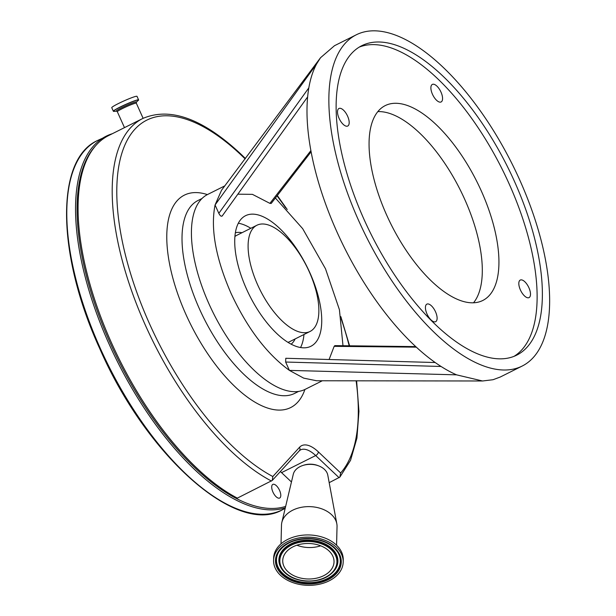 <?xml version="1.0" encoding="UTF-8"?>
<svg xmlns="http://www.w3.org/2000/svg" width="616" height="616" viewBox="0 0 616 616"><rect width="100%" height="100%" fill="white"/><g stroke="black" fill="none" stroke-linecap="round" stroke-linejoin="round"><path stroke-width="0.92" d="M356.61 380.788L358.943 411.334L356.926 438.122L350.55 460.306L339.87 477.107L329.183 482.667M271.471 481.042A205.944 90.598 -116.6 0 1 231.223 451.289A205.944 90.598 -116.6 0 1 122.368 260.922A205.944 90.598 -116.6 0 1 142.766 118.488L108.639 135.559A205.944 90.598 63.4 0 0 88.242 278.001A205.944 90.598 63.4 0 0 197.097 468.368A205.944 90.598 63.4 0 0 237.345 498.121L272.249 480.449L272.826 476.53L299.499 447.308A3.272 2.895 42.4 0 1 299.291 450.827L300.469 449.911A32.687 14.384 63.4 0 1 315.685 455.555L281.558 472.634L291.453 481.989M303.318 465.334A15.254 10.557 1.4 0 1 311.865 464.233A15.254 10.557 1.4 0 1 318.202 465.704M281.019 543.836L281.489 525.163A27.789 19.227 1.4 0 1 281.851 522.383L293.285 474.251A17.433 12.066 1.4 0 1 312.012 464.425A17.433 12.066 1.4 0 1 327.781 475.105L336.813 523.746A27.789 19.227 1.4 0 1 337.037 526.541L336.575 545.214M281.851 522.383A27.789 19.227 1.4 0 1 311.696 506.729A27.789 19.227 1.4 0 1 336.813 523.746M222.314 215.631C221.483 216.894 220.32 216.124 218.826 213.336L215.069 204.974C210.387 228.605 215.685 258.004 230.962 293.17C247.185 328.089 266.666 353.83 289.405 370.393L303.703 378.139L316.624 380.765L482.544 380.988L493.039 379.718L500.261 377.023L522.137 366.073A185.239 81.497 -116.6 0 1 358.897 221.129A185.239 81.497 -116.6 0 1 356.364 34.758A185.239 81.497 -116.6 0 1 519.604 179.703A185.239 81.497 -116.6 0 1 522.137 366.073M322.322 380.765L305.113 389.374A108.963 47.94 -116.6 0 1 209.086 304.111A108.963 47.94 -116.6 0 1 207.6 194.487L224.855 185.847M342.989 345.715L339.416 309.686L325.502 268.799L302.664 228.651L275.398 198.029M273.581 560.375L273.635 558.173A34.812 24.086 1.4 0 1 311.48 535.073A34.812 24.086 1.4 0 1 343.243 559.898L343.189 562.1A34.812 24.086 1.4 0 1 305.344 585.2A34.812 24.086 1.4 0 1 273.581 560.375A34.812 24.086 1.4 0 1 311.426 537.275A34.812 24.086 1.4 0 1 343.189 562.1M356.364 34.758L334.488 45.707L320.52 57.735L316.74 63.725A185.239 81.497 63.4 0 0 337.014 232.078A185.239 81.497 63.4 0 0 456.564 374.844L482.544 380.988M309.902 272.819A73.004 32.117 63.4 0 0 245.568 215.692A73.004 32.117 63.4 0 0 246.562 289.15A73.004 32.117 63.4 0 0 310.903 346.269A73.004 32.117 63.4 0 0 309.902 272.819M377.854 111.611A108.963 47.94 -116.6 0 1 464.641 199.176A108.963 47.94 -116.6 0 1 473.519 302.803M386.733 215.23A108.963 47.94 -116.6 0 1 385.239 105.598A108.963 47.94 -116.6 0 1 481.265 190.86A108.963 47.94 -116.6 0 1 482.759 300.493A108.963 47.94 -116.6 0 1 386.733 215.23M339.085 118.349A9.81 4.312 -116.6 0 1 338.954 108.485A9.81 4.312 -116.6 0 1 347.593 116.154A9.81 4.312 -116.6 0 1 347.732 126.026A9.81 4.312 -116.6 0 1 339.085 118.349M432.471 94.279A9.81 4.312 -116.6 0 1 432.34 84.415A9.81 4.312 -116.6 0 1 440.979 92.084A9.81 4.312 -116.6 0 1 441.118 101.956A9.81 4.312 -116.6 0 1 432.471 94.279M520.404 289.936A9.81 4.312 -116.6 0 1 520.274 280.064A9.81 4.312 -116.6 0 1 528.913 287.741A9.81 4.312 -116.6 0 1 529.044 297.605A9.81 4.312 -116.6 0 1 520.404 289.936M427.019 314.006A9.81 4.312 -116.6 0 1 426.88 304.135A9.81 4.312 -116.6 0 1 435.527 311.812A9.81 4.312 -116.6 0 1 435.658 321.675A9.81 4.312 -116.6 0 1 427.019 314.006M514.314 181.066A173.034 76.122 63.4 0 0 361.823 45.676A173.034 76.122 63.4 0 0 364.187 219.766A173.034 76.122 63.4 0 0 516.678 355.163A173.034 76.122 63.4 0 0 514.314 181.066M513.998 356.364A173.034 76.122 63.4 0 0 509.062 183.699A173.034 76.122 63.4 0 0 359.259 47.101M300.546 347.54A72.95 32.094 63.4 0 0 303.973 334.511M282.421 321.213A59.382 26.126 63.4 0 0 310.056 331.462A59.382 26.126 63.4 0 0 315.939 290.39A59.382 26.126 63.4 0 0 284.546 235.497A59.382 26.126 63.4 0 0 256.911 225.248A59.382 26.126 63.4 0 0 251.028 266.32A59.382 26.126 63.4 0 0 282.421 321.213M320.666 545.807A25.664 17.756 1.4 0 1 306.922 547.447A25.664 17.756 1.4 0 1 296.881 545.214M310.626 543.574A25.664 17.756 1.4 0 1 334.034 561.877A25.664 17.756 1.4 0 1 306.144 578.901A25.664 17.756 1.4 0 1 282.729 560.598A25.664 17.756 1.4 0 1 310.626 543.574M118.38 103.565A13.837 1.17 -24.2 0 1 137.006 96.35L138.6 99.892A13.837 1.17 -24.2 0 0 119.974 107.115A13.837 1.17 -24.2 0 0 113.352 111.234L111.758 107.692A13.837 1.17 -24.2 0 1 118.38 103.565M250.828 228.29A72.95 32.094 63.4 0 0 238.346 223.223M416.3 347.155L334.157 346.338L334.85 345.63L415.715 346.608M334.157 346.338L329.121 359.444M441.048 366.474L285.647 362.031L285.786 358.281L435.173 362.531M218.826 213.336L308.847 87.819M316.74 63.725L215.069 204.974L221.514 190.275M311.119 151.782L271.202 203.442L269.9 203.365L310.895 150.589M269.9 203.365L252.429 194.356L237.892 194.186M285.647 362.031L289.405 370.393L456.564 374.844M339.87 477.107L340.648 472.965A202.672 89.166 63.4 0 0 356.117 380.788M280.372 471.556A32.687 14.384 -116.6 0 1 281.558 472.634M272.942 492.076A7.631 3.357 -116.6 0 1 272.834 484.399A7.631 3.357 -116.6 0 1 279.556 490.367A7.631 3.357 -116.6 0 1 279.664 498.044A7.631 3.357 -116.6 0 1 272.942 492.076M245.153 158.913A202.672 89.166 63.4 0 0 241.172 155.07A202.672 89.166 63.4 0 0 116.84 187.118A202.672 89.166 63.4 0 0 233.911 447.616A202.672 89.166 63.4 0 0 272.826 476.53M207.376 194.594A118.773 52.252 63.4 0 0 168.26 256.225A118.773 52.252 63.4 0 0 235.412 387.064A118.773 52.252 63.4 0 0 304.897 389.481M202.04 198.483L198.021 200.493A107.877 47.455 63.4 0 0 187.341 275.106A107.877 47.455 63.4 0 0 244.36 374.821A107.877 47.455 63.4 0 0 294.564 393.439L298.575 391.43M305.59 582.944A32.101 22.215 1.4 0 1 279.156 551.305C285.801 542.465 296.488 538.307 311.211 538.831C323.908 540.124 332.856 544.767 338.069 552.768A32.101 22.215 1.4 0 1 305.59 582.944M305.505 583.883A32.91 22.769 1.4 0 1 275.606 558.82A32.91 22.769 1.4 0 1 311.265 538.592A32.91 22.769 1.4 0 1 341.156 563.655A32.91 22.769 1.4 0 1 305.505 583.883M311.234 538.761A32.101 22.215 1.4 0 1 338.069 552.768M337.991 552.644A31.932 22.099 1.4 0 1 305.605 582.543A31.932 22.099 1.4 0 1 279.24 551.181M242.019 232.702A62.655 27.566 63.4 0 0 235.389 232.74M256.911 225.248L236.783 235.32A59.382 26.126 63.4 0 0 234.935 236.475M281.189 568.121A29.522 20.428 1.4 0 1 281.112 567.998A29.522 20.428 1.4 0 1 310.98 540.247A29.522 20.428 1.4 0 1 335.289 569.346A29.522 20.428 1.4 0 1 335.204 569.461M287.895 342.327A59.382 26.126 63.4 0 0 289.928 341.534L310.056 331.462M305.829 581.057A29.352 20.313 1.4 0 1 281.258 568.245A29.352 20.313 1.4 0 1 310.965 540.648A29.352 20.313 1.4 0 1 335.127 569.577L335.289 569.346M305.89 580.888A28.552 19.758 1.4 0 1 279.949 559.143A28.552 19.758 1.4 0 1 310.88 541.587A28.552 19.758 1.4 0 1 336.821 563.332A28.552 19.758 1.4 0 1 305.89 580.888M124.486 127.635L117.333 111.727A10.403 0.878 -24.2 0 1 122.314 108.624A10.403 0.878 -24.2 0 1 136.321 103.195L136.367 102.294L138.6 99.892M117.333 111.727L116.632 111.165A11.127 0.939 -24.2 0 1 121.583 107.777A11.127 0.939 -24.2 0 1 132.394 103.034A11.127 0.939 -24.2 0 1 136.39 102.279M116.601 111.165L113.914 111.396A13.768 1.163 -24.2 0 1 120.043 107.199A13.768 1.163 -24.2 0 1 133.487 101.301A13.768 1.163 -24.2 0 1 138.338 100.416M291.16 344.205A62.655 27.566 63.4 0 0 295.164 338.916M299.499 447.308A35.959 15.816 -116.6 0 1 318.372 451.882A3.272 1.871 133.4 0 1 315.685 455.555L339.093 477.708M318.372 451.882L340.648 472.965M349.187 345.784A202.672 89.166 63.4 0 0 341.264 319.003M285.593 207.738A202.672 89.166 63.4 0 0 277.061 195.873M100.277 348.294A206.483 90.845 63.4 0 0 282.244 509.871C236.498 536.251 146.277 455.532 99.754 348.625C56.764 255.193 55.063 159.498 97.451 140.548A206.483 90.845 63.4 0 0 100.277 348.294M285.316 507.807A206.483 90.845 -116.6 0 1 282.944 508.493A206.483 90.845 -116.6 0 1 109.024 343.921A206.483 90.845 -116.6 0 1 106.206 136.167A206.483 90.845 -116.6 0 1 112.343 133.703M96.127 145.222A205.398 90.359 63.4 0 0 121.544 366.481A205.398 90.359 63.4 0 0 283.368 507.068A205.398 90.359 63.4 0 0 285.647 506.414M245.445 158.52L240.794 154.008C202.841 118.619 170.162 106.776 142.766 118.488M335.127 569.577C328.906 577.808 319.142 581.658 305.836 581.127C294.348 580.003 286.155 575.714 281.258 568.245L281.112 567.998M143.112 118.311L136.321 103.195M307.646 96.881L222.137 216.077M221.46 190.344L320.52 57.735M272.249 480.449L299.291 450.827M277.308 195.557L287.233 209.486M340.856 316.655L349.595 345.792M113.914 111.396L113.352 111.234M282.244 509.871L285.17 508.4M112.412 133.672L97.451 140.548"/></g></svg>
